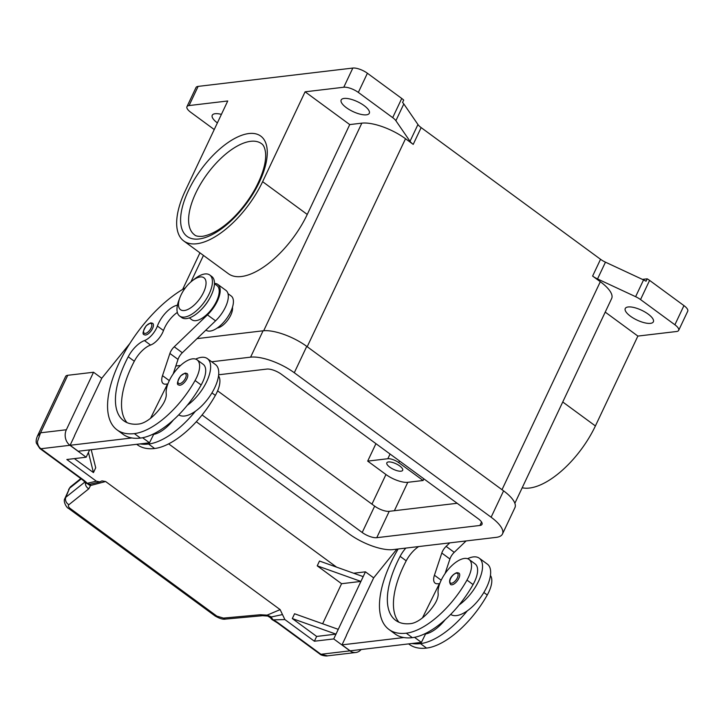 <?xml version="1.0" encoding="UTF-8"?>
<svg xmlns="http://www.w3.org/2000/svg" width="724" height="724" viewBox="0 0 724 724"><rect width="100%" height="100%" fill="white"/><g stroke="black" fill="none" stroke-linecap="round" stroke-linejoin="round"><path stroke-width="1.09" d="M405.838 548.077A19.792 9.023 -53.7 0 0 400.128 556.358A79.188 36.091 -53.7 0 0 395.657 620.341A79.188 36.091 -53.7 0 0 410.789 623.608A28.281 12.887 -53.7 0 0 434.554 604.314A14.136 6.444 -53.7 0 0 438.129 593.399A24.037 10.96 126.3 0 1 442.599 577.517A24.037 10.96 126.3 0 1 469.016 559.435A24.037 10.96 126.3 0 1 466.98 580.096A66.898 30.489 126.3 0 1 406.264 633.192A90.5 41.25 126.3 0 1 388.96 629.464A90.5 41.25 126.3 0 1 398.146 548.991M467.577 558.693A31.105 14.181 126.3 0 1 479.279 558.204A31.105 14.181 126.3 0 1 478.6 581.173A31.105 14.181 126.3 0 1 459.179 604.893A66.898 30.489 126.3 0 1 412.345 637.663A90.5 41.25 126.3 0 1 403.829 637.545L342.009 644.867L346.488 635.382M479.279 558.204L487.397 564.159A31.105 14.181 -53.7 0 1 486.718 587.137A31.105 14.181 -53.7 0 1 467.297 610.848A31.105 14.181 126.3 0 1 450.69 614.395M458.817 578.331A7.068 3.222 126.3 0 1 451.957 584.802A7.068 3.222 126.3 0 1 450.609 584.512C447.088 579.091 453.993 573.354 457.034 572.657L458.971 573.109A7.068 3.222 126.3 0 1 458.817 578.331M192.159 280.867L194.566 278.984A25.449 11.602 126.3 0 1 209.761 275.011A25.449 11.602 126.3 0 1 209.209 293.808A25.449 11.602 126.3 0 1 179.643 316.044A25.449 11.602 126.3 0 1 178.873 300.36L179.95 297.501A19.792 9.023 126.3 0 1 180.982 295.075A19.792 9.023 126.3 0 1 192.159 280.867A19.792 9.023 126.3 0 1 204.476 278.215A19.792 9.023 126.3 0 1 203.544 292.406A19.792 9.023 126.3 0 1 185.181 310.379A19.792 9.023 126.3 0 1 179.95 297.501M210.684 275.88A25.449 11.602 126.3 0 1 211.788 276.505A25.449 11.602 126.3 0 1 211.236 295.302A25.449 11.602 126.3 0 1 181.67 317.537L179.643 316.044M232.467 307.248A14.136 6.444 126.3 0 1 230.766 315.13A14.136 6.444 126.3 0 1 217.2 328.044M177.434 305.22A19.792 9.023 -53.7 0 0 157.389 326.062A14.136 6.444 126.3 0 1 144.465 340.588A19.792 9.023 -53.7 0 0 128.22 356.769A79.188 36.091 -53.7 0 0 123.741 420.762A79.188 36.091 -53.7 0 0 138.881 424.02A28.281 12.887 -53.7 0 0 162.647 404.725A14.136 6.444 -53.7 0 0 166.221 393.811A24.037 10.96 126.3 0 1 170.692 377.937A24.037 10.96 126.3 0 1 197.1 359.846A24.037 10.96 126.3 0 1 195.073 380.507A66.898 30.489 126.3 0 1 134.356 433.613A90.5 41.25 126.3 0 1 117.053 429.875A90.5 41.25 126.3 0 1 119.532 361.982A90.5 41.25 126.3 0 1 185.435 287.808M197.1 359.846L203.191 364.308A24.037 10.96 126.3 0 1 201.154 384.978A66.898 30.489 126.3 0 1 187.272 405.304A31.105 14.181 -53.7 0 0 206.693 381.593A31.105 14.181 -53.7 0 0 207.372 358.615A31.105 14.181 -53.7 0 0 195.67 359.104M209.607 298.433A21.213 9.665 126.3 0 1 201.942 308.886M214.449 283.718L216.992 285.582A21.213 9.665 126.3 0 1 219.191 290.396A21.213 9.665 126.3 0 1 208.901 312.442A21.213 9.665 126.3 0 1 191.887 319.782L189.353 317.908M218.53 375.883A24.037 10.96 126.3 0 1 215.363 395.404A66.898 30.489 126.3 0 1 154.646 448.5A90.5 41.25 126.3 0 1 137.343 444.771L136.709 444.31M228.006 293.663L231.2 296.007A21.213 9.665 126.3 0 1 233.399 300.831A21.213 9.665 126.3 0 1 223.101 322.868A21.213 9.665 126.3 0 1 206.096 330.207L205.933 330.081M207.372 358.615L215.49 364.57A31.105 14.181 126.3 0 1 214.811 387.548A31.105 14.181 126.3 0 1 195.389 411.259A66.898 30.489 126.3 0 1 148.556 444.038A90.5 41.25 126.3 0 1 140.04 443.912L78.21 451.242L70.101 445.278L131.922 437.957A90.5 41.25 126.3 0 1 123.134 434.346L117.053 429.875M180.05 385.213A7.068 3.222 126.3 0 1 178.692 384.924C176.52 384.679 177.181 381.657 180.674 375.856L185.127 373.068L187.064 373.521A7.068 3.222 126.3 0 1 186.91 378.743A7.068 3.222 126.3 0 1 180.05 385.213M145.678 334.995A7.068 3.222 126.3 0 1 144.32 334.705C142.139 334.461 142.8 331.438 146.302 325.637L150.755 322.85L152.692 323.302A7.068 3.222 126.3 0 1 152.538 328.524A7.068 3.222 126.3 0 1 145.678 334.995M361.14 649.519A11.312 9.267 -96.8 0 1 357.023 652.252A11.312 9.267 -96.8 0 1 355.819 652.496A11.312 9.267 -96.8 0 1 349.964 650.849L333.728 638.93L314.388 641.22L316.65 636.432L292.306 618.558L335.99 634.134L333.728 638.93M84.98 481.958L65.839 497.252L64.807 498.727M64.898 498.483L69.558 488.22A5.656 4.733 -128.6 0 1 70.771 486.591L80.807 478.573M70.192 508.465A5.656 2.579 126.3 0 1 68.518 508.375L215.164 616.015A5.656 2.579 -53.7 0 0 215.164 616.015A5.656 2.579 -53.7 0 0 216.838 616.115L70.192 508.465C68.309 506.972 67.884 505.705 68.916 504.682L88.799 488.8L90.545 485.514L90.473 484.103A5.656 4.869 -103.7 0 1 87.242 483.324A16.969 5.919 -154.7 0 0 83.396 479.912L40.924 448.735C38.734 447.061 37.585 444.681 37.458 441.604L40.562 432.807L37.349 436.264L65.64 376.417A11.312 3.946 -154.7 0 1 67.748 375.294L93.541 372.245L66.355 429.757L40.562 432.807L67.748 375.294M83.396 479.912A5.656 2.579 126.3 0 1 82.319 479.677L39.847 448.5A5.656 2.579 126.3 0 0 40.924 448.735L69.938 445.296A11.312 9.267 -96.8 0 1 65.522 438.282A11.312 9.267 -96.8 0 1 66.355 429.757M314.388 641.22L284.894 619.572L273.247 619.862A5.656 0.67 117.8 0 1 272.876 620.07L277.401 622.875A5.656 2.579 -53.7 0 0 278.478 623.111A16.969 5.919 -154.7 0 0 273.247 619.862A5.656 4.344 -91.2 0 1 271.419 616.929L267.129 615.138L260.359 614.73L223.426 618.097L216.838 616.115M272.876 620.07A5.656 5.656 0 0 1 270.568 617.816A5.656 0.597 -29.1 0 1 271.247 617.065A5.656 0.597 -29.1 0 1 271.419 616.929L282.496 614.576L280.134 609.617L267.129 615.138A5.656 1.566 -79.4 0 0 267.771 616.043L262.559 615.708A5.656 3.421 -95.2 0 1 262.55 615.708A5.656 3.421 -95.2 0 1 260.359 614.73M92.79 483.56L90.473 484.103A5.656 4.498 83.2 0 1 90.192 484.148A5.656 4.498 83.2 0 1 90.174 484.148L90.174 484.148A5.656 5.656 0 0 1 85.269 482.274A5.656 4.118 -41.4 0 0 87.242 483.324L96.328 481.161L66.834 459.505L86.165 457.215L69.938 445.296M88.799 488.8A5.656 4.733 -128.6 0 1 85.821 485.505A5.656 4.733 -128.6 0 1 85.423 482.446M401.051 471.179A8.769 3.059 25.3 0 1 391.503 468.292A8.769 3.059 25.3 0 1 386.833 462.808A8.769 3.059 25.3 0 1 388.462 461.939A8.769 3.059 25.3 0 1 398.01 464.826A8.769 3.059 25.3 0 1 402.68 470.301A8.769 3.059 25.3 0 1 401.051 471.179M628.151 306.967A15.557 5.421 25.3 0 1 645.093 312.08A15.557 5.421 25.3 0 1 653.374 321.8A15.557 5.421 25.3 0 1 650.478 323.347A15.557 5.421 25.3 0 1 633.536 318.234A15.557 5.421 25.3 0 1 625.255 308.505A15.557 5.421 25.3 0 1 628.151 306.967M366.389 114.826A15.557 5.421 25.3 0 1 349.457 109.704A15.557 5.421 25.3 0 1 341.167 99.984A15.557 5.421 25.3 0 1 344.072 98.437A15.557 5.421 25.3 0 1 361.005 103.559A15.557 5.421 25.3 0 1 369.294 113.279A15.557 5.421 25.3 0 1 366.389 114.826M217.381 122.908A15.557 5.421 25.3 0 1 212.25 115.261A15.557 5.421 25.3 0 1 215.146 113.713A15.557 5.421 25.3 0 1 221.408 114.374M678.669 330.379L687.728 311.202A11.312 3.946 -154.7 0 0 687.8 310.044A11.312 3.946 -154.7 0 0 683.945 305.609L674.886 324.777A11.312 3.946 25.3 0 1 678.741 329.212A11.312 3.946 25.3 0 1 678.669 330.379A11.312 3.946 25.3 0 1 676.56 331.502L637.88 336.081L595.399 425.947L562.747 401.983M410.019 141.298A11.312 3.946 -154.7 0 0 411.332 142.818A11.312 3.946 -154.7 0 0 413.214 144.384L421.142 127.605A11.312 3.946 25.3 0 1 419.259 126.039A11.312 3.946 25.3 0 1 417.947 124.528L410.019 141.298L395.883 120.718L403.811 103.948A11.312 3.946 -154.7 0 0 402.553 102.491L403.684 100.093A11.312 3.946 -154.7 0 0 403.63 100.039A11.312 3.946 -154.7 0 0 401.748 98.464L367.403 73.251A11.312 3.946 -154.7 0 0 359.774 69.26A11.312 3.946 -154.7 0 0 352.832 68.056L198.132 86.391A11.312 3.946 -154.7 0 0 196.014 87.514L186.955 106.681A11.312 3.946 25.3 0 1 189.064 105.559L198.132 86.391M401.748 98.464L392.689 117.641A11.312 3.946 25.3 0 1 394.571 119.207A11.312 3.946 25.3 0 1 395.883 120.718M352.832 68.056L343.773 87.233A11.312 3.946 25.3 0 1 350.706 88.437A11.312 3.946 25.3 0 1 358.335 92.428L367.403 73.251M214.241 129.542L190.738 112.283A11.312 3.946 25.3 0 1 186.882 107.849A11.312 3.946 25.3 0 1 186.955 106.681M514.864 503.28L611.653 298.514A33.938 11.828 -154.7 0 0 600.314 281.717L592.612 276.07A11.312 3.946 -154.7 0 0 594.938 277.582A11.312 3.946 -154.7 0 0 597.535 278.948L635.618 296.686A11.312 3.946 25.3 0 1 638.215 298.053A11.312 3.946 25.3 0 1 640.541 299.564L674.886 324.777M640.541 299.564L649.6 280.396A11.312 3.946 -154.7 0 0 647.274 278.876A11.312 3.946 -154.7 0 0 647.184 278.831L646.052 281.22A11.312 3.946 -154.7 0 0 643.546 279.917L605.463 262.169A11.312 3.946 25.3 0 1 602.866 260.812A11.312 3.946 25.3 0 1 600.54 259.292L592.612 276.07M183.778 240.974A67.875 30.942 -53.7 0 0 262.622 181.679L305.094 91.812L349.737 124.582L307.257 214.449A67.875 30.942 126.3 0 1 228.422 273.744L183.778 240.974A67.875 30.942 -53.7 0 1 185.263 190.846L227.743 100.98L189.064 105.559M343.773 87.233L305.094 91.812M522.194 487.768A67.875 30.942 -53.7 0 0 595.399 425.947M403.811 103.948L417.947 124.528M421.142 127.605L600.54 259.292M642.423 279.392L647.184 278.831M649.6 280.396L683.945 305.609M413.214 144.384L405.512 138.727A33.938 11.828 -154.7 0 0 361.828 123.152L349.737 124.582M392.689 117.641L358.335 92.428M605.228 312.116L637.88 336.081M423.884 478.854L423.106 480.501L407.793 482.311A16.969 5.919 25.3 0 1 385.955 474.519L367.692 461.116L375.937 443.658M367.692 461.116L387.838 458.726A8.48 2.959 25.3 0 1 398.752 462.627L423.106 480.501M211.68 361.774L250.604 357.158A33.938 11.828 25.3 0 1 294.288 372.742L491.116 517.217A33.938 11.828 25.3 0 1 502.465 534.013L514.927 507.651A33.938 11.828 -154.7 0 0 503.578 490.854L306.75 346.38A33.938 11.828 -154.7 0 0 263.065 330.796L197.046 338.624M217.607 390.851L374.661 506.13A11.312 3.946 -154.7 0 0 389.222 511.325L457.152 503.28M218.657 374.779L266.839 369.077A11.312 3.946 25.3 0 1 281.401 374.272L478.229 518.746A11.312 3.946 25.3 0 1 482.012 524.348A11.312 3.946 25.3 0 1 479.894 525.47L376.761 537.688A11.312 3.946 25.3 0 1 362.199 532.493L202.096 414.97M175.814 366.018L180.548 365.457M502.465 534.013A33.938 11.828 25.3 0 1 496.13 537.38L392.996 549.606A33.938 11.828 25.3 0 1 349.303 534.022L196.313 421.721M64.898 498.501C62.789 501.316 66.753 508.076 68.508 508.366A5.656 2.579 126.3 0 1 68.508 508.366A5.656 2.579 126.3 0 1 68.436 508.311M262.64 615.699A5.656 3.421 -95.2 0 1 262.559 615.708L225.607 619.074A5.656 3.421 -95.2 0 1 223.426 618.097M280.134 609.617L105.623 481.523L90.545 485.514A5.656 4.887 -177.8 0 1 87.866 483.949M267.844 616.052A5.656 1.566 -79.4 0 1 267.771 616.043L270.577 617.816M277.401 622.875L319.872 654.053C321.185 655.645 327.139 656.288 327.501 655.844L320.949 654.279L278.478 623.111M92.328 483.668L99.74 481.903L96.328 481.161M105.623 481.523L101.939 480.89L99.74 481.903M284.894 619.572L282.496 614.576M101.767 378.281L93.541 372.245M154.456 433.441L155.226 434.011M168.656 443.866L336.597 567.145M353.656 573.227L365.448 571.833L373.674 577.87M365.448 571.833L335.99 634.134L316.65 636.432M396.852 549.145L373.72 577.77L346.371 635.301M363.177 576.621L319.492 561.037L317.23 565.833L360.914 581.417L341.574 583.707L317.23 565.833M338.262 629.346L294.568 613.762L292.306 618.558M322.632 623.771L341.574 583.707M403.829 637.545A90.5 41.25 126.3 0 1 395.051 633.934L388.96 629.464M91.215 449.695L95.713 467.794L93.45 472.591L74.4 458.609M74.581 435.794L70.101 445.278M150.547 418.3L167.543 383.964L165.923 384.154A14.136 6.444 126.3 0 1 163.226 383.575A14.136 6.444 126.3 0 1 162.511 375.647L169.896 353.457A8.48 3.864 126.3 0 1 174.222 346.796L207.435 314.886A22.625 10.317 -53.7 0 0 217.833 284.442L225.942 290.396A22.625 10.317 126.3 0 1 215.553 320.841L182.33 352.751A8.48 3.864 -53.7 0 0 178.013 359.412L173.172 373.964M154.013 433.667L149.497 442.789L140.04 443.912M217.833 284.442A22.625 10.317 -53.7 0 0 214.458 283.446M177.344 312.424A19.792 9.023 -53.7 0 0 163.479 330.533A14.136 6.444 126.3 0 1 150.556 345.058A19.792 9.023 -53.7 0 0 134.311 361.231A79.188 36.091 -53.7 0 0 127.044 422.644M74.463 435.712L101.812 378.181L129.813 343.538M149.497 442.789L142.61 437.739M195.389 411.259A31.105 14.181 126.3 0 1 178.783 414.807M153.669 434.364A28.281 12.887 -53.7 0 0 173.326 420.047M187.272 405.304A66.898 30.489 126.3 0 1 140.438 438.074A90.5 41.25 126.3 0 1 131.922 437.957M342.009 644.867L350.117 650.831L421.404 642.378L414.517 637.328M445.079 573.553L449.921 559A8.48 3.864 126.3 0 1 454.238 552.34L466.111 540.937M421.404 642.378L425.92 633.256M449.776 542.873L446.129 546.385A8.48 3.864 -53.7 0 0 441.803 553.046L434.427 575.236A14.136 6.444 -53.7 0 0 435.133 583.164A14.136 6.444 -53.7 0 0 437.839 583.743L439.703 583.743M439.45 583.553L422.463 617.889M418.698 546.557A19.792 9.023 -53.7 0 0 406.218 560.819A79.188 36.091 -53.7 0 0 398.951 622.233M467.297 610.848A66.898 30.489 126.3 0 1 420.463 643.627A90.5 41.25 126.3 0 1 411.947 643.5M425.576 633.952A28.281 12.887 -53.7 0 0 445.233 619.635M469.016 559.435L475.098 563.896A24.037 10.96 126.3 0 1 473.062 584.567A66.898 30.489 126.3 0 1 459.179 604.893M490.438 575.471A24.037 10.96 126.3 0 1 487.27 594.992A66.898 30.489 126.3 0 1 426.554 648.089A90.5 41.25 126.3 0 1 409.25 644.36L408.617 643.898M89.631 449.885L86.165 457.215M88.437 452.419L93.45 472.591M456.355 573.182A5.937 2.706 126.3 0 1 457.36 577.815A5.937 2.706 126.3 0 1 451.595 583.245A5.937 2.706 126.3 0 1 450.59 578.612A5.937 2.706 126.3 0 1 456.355 573.182M195.073 380.507L201.154 384.978M211.942 392.897L215.363 395.404M179.688 383.657A5.937 2.706 126.3 0 1 178.683 379.023A5.937 2.706 126.3 0 1 184.448 373.593A5.937 2.706 126.3 0 1 185.453 378.227A5.937 2.706 126.3 0 1 179.688 383.657M145.316 333.438A5.937 2.706 126.3 0 1 144.311 328.805A5.937 2.706 126.3 0 1 150.076 323.375A5.937 2.706 126.3 0 1 151.081 328.008A5.937 2.706 126.3 0 1 145.316 333.438M68.916 504.682A5.656 4.733 -128.6 0 1 65.938 501.388A5.656 4.733 -128.6 0 1 65.839 497.252L69.558 488.22L81.242 478.89M37.349 436.264C36.155 439.224 35.847 441.559 36.435 443.269L39.847 448.5A5.656 2.579 126.3 0 1 39.748 448.418M597.535 278.948L605.463 262.169M643.546 279.917L635.618 296.686M194.53 234.838A56.562 25.783 126.3 0 1 195.77 193.064A56.562 25.783 126.3 0 1 250.658 141.316A56.562 25.783 126.3 0 1 261.464 143.642C263.617 144.945 264.993 148.103 265.581 153.108C266.269 162.402 262.903 174.104 255.491 188.231C242.812 211.444 221.01 233.282 202.412 236.341C198.258 236.558 195.634 236.06 194.53 234.838M199.019 238.983A62.219 28.363 -53.7 0 0 259.391 182.059A62.219 28.363 -53.7 0 0 248.866 133.542A62.219 28.363 -53.7 0 0 188.484 190.466A62.219 28.363 -53.7 0 0 199.019 238.983M405.512 138.727L307.202 346.706M600.314 281.717L502.004 489.696M262.622 181.679L307.257 214.449M203.462 255.418L190.955 281.862M361.828 123.152L263.699 330.732M407.793 482.311L394.372 510.719M399.53 460.98L398.752 462.627M390.055 454.029L387.838 458.726M385.955 474.519L371.946 504.148M362.199 532.493L374.661 506.13M376.761 537.688L389.222 511.325M479.894 525.47L481.541 522.004M250.604 357.158L263.065 330.796M294.288 372.742L306.75 346.38M491.116 517.217L503.578 490.854M319.872 654.053A5.656 2.579 -53.7 0 0 320.949 654.279L349.964 650.849M169.289 380.625L162.511 375.647M178.013 359.412L169.896 353.457M182.33 352.751L174.222 346.796M215.553 320.841L207.435 314.886M148.556 444.038L154.646 448.5M157.389 326.062L163.479 330.533M144.465 340.588L150.556 345.058M128.22 356.769L134.311 361.231M134.356 433.613L140.438 438.074M434.427 575.236L441.197 580.214M441.803 553.046L449.921 559M446.129 546.385L454.238 552.34M406.218 560.819L400.128 556.358M473.062 584.567L466.98 580.096M412.345 637.663L406.264 633.192M487.27 594.992L483.849 592.485M426.554 648.089L420.463 643.627M211.788 276.505L209.761 275.011M199.942 252.839L182.656 289.401M82.319 479.677L85.269 482.274M225.617 619.065C223.209 619.654 219.725 618.64 215.155 616.006M70.78 486.6L68.617 489.469M327.474 655.854L355.819 652.496"/></g></svg>
